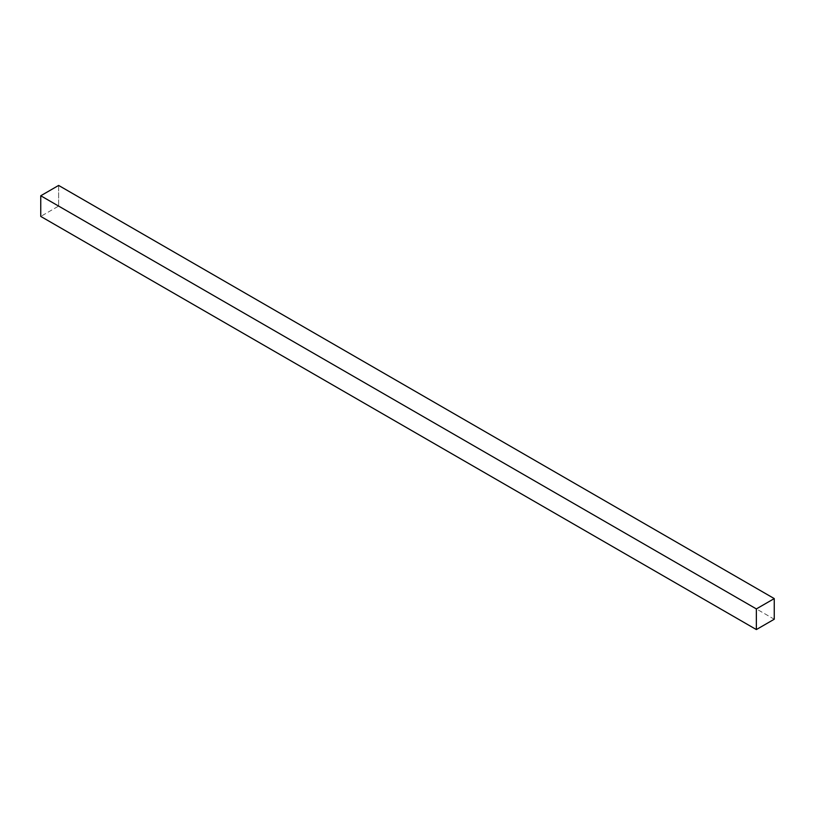 <?xml version="1.0" encoding="UTF-8"?>
<svg xmlns="http://www.w3.org/2000/svg" width="815" height="815" viewBox="0 0 815 815"><rect width="100%" height="100%" fill="white"/><g stroke="black" fill="none" stroke-linecap="round" stroke-linejoin="round"><path stroke-width="0.61" stroke-dasharray="4.08 3.06" d="M774.25 619.237L58.639 206.083L40.75 216.413L58.639 206.083L774.25 619.237M58.639 185.433L58.639 206.083L58.639 185.433"/><path stroke-width="1.22" d="M58.639 185.433L774.25 598.587L756.361 608.917L40.75 195.763L58.639 185.433L40.75 195.763L756.361 608.917L756.361 629.567L40.75 216.413L40.75 195.763L40.75 216.413L756.361 629.567L774.25 619.237L774.25 598.587L58.639 185.433M774.25 598.587L756.361 608.917L756.361 629.567L774.25 619.237L774.25 598.587"/></g></svg>
